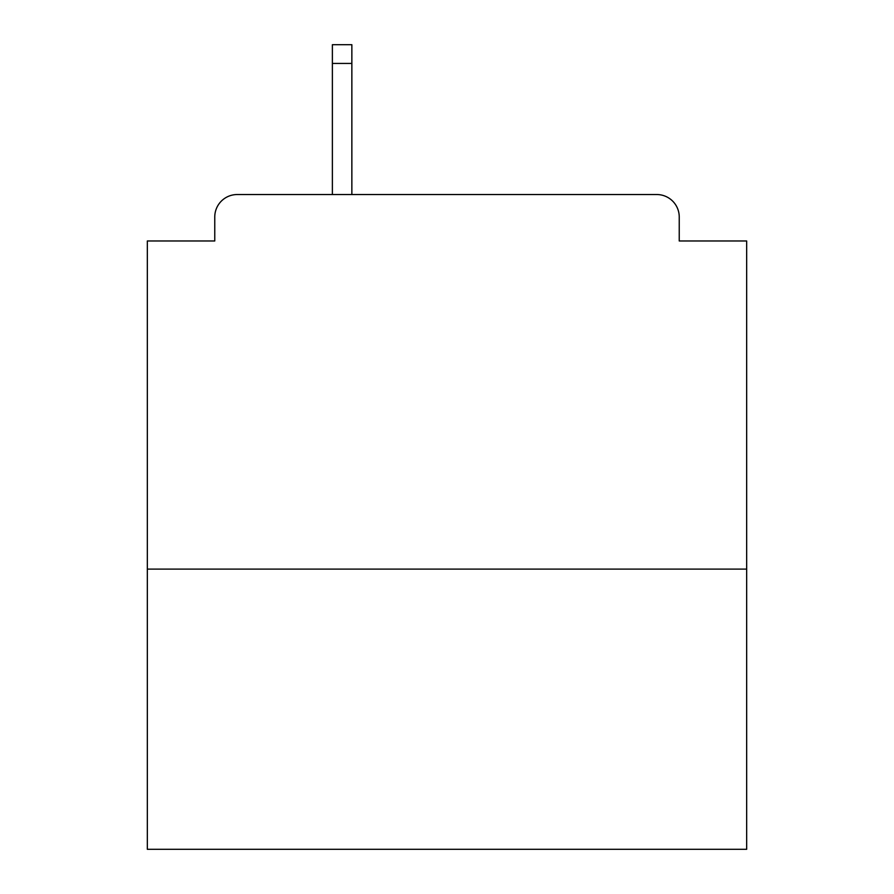 <?xml version="1.0" encoding="UTF-8"?>
<svg xmlns="http://www.w3.org/2000/svg" width="894" height="894" viewBox="0 0 894 894"><rect width="100%" height="100%" fill="white"/><g stroke="black" fill="none" stroke-linecap="round" stroke-linejoin="round"><path stroke-width="1.34" d="M746.669 569.109L746.669 240.978L679.239 240.978L679.239 217.007A22.473 22.473 0 0 0 656.766 194.534L237.234 194.534A22.473 22.473 0 0 0 214.761 217.007L214.761 240.978L147.331 240.978L147.331 849.3L746.669 849.3L746.669 569.109L147.331 569.109M214.761 217.007L214.761 240.978M656.766 194.534L563.868 194.534M330.132 194.534L237.234 194.534M679.239 240.978L679.239 217.007M351.856 63.429L332.378 63.429L332.378 44.7L351.856 44.7L351.856 194.534M332.378 63.429L332.378 194.534"/></g></svg>

